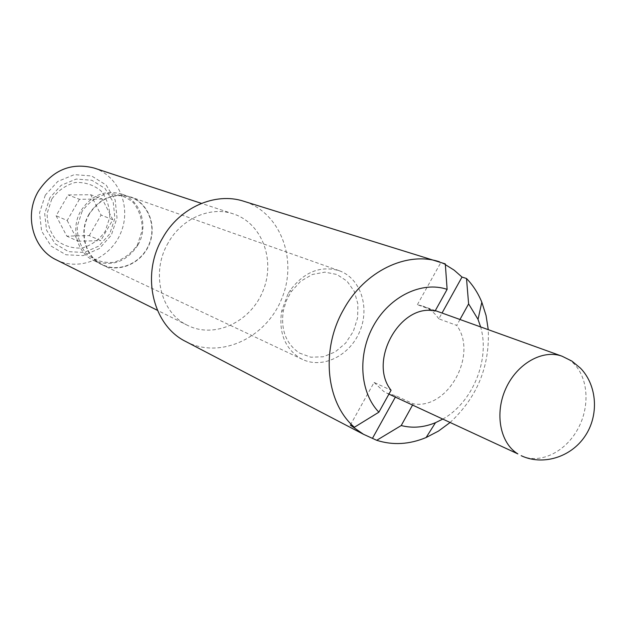 <?xml version="1.0" encoding="UTF-8"?>
<svg xmlns="http://www.w3.org/2000/svg" width="626" height="626" viewBox="0 0 626 626"><rect width="100%" height="100%" fill="white"/><g stroke="black" fill="none" stroke-linecap="round" stroke-linejoin="round"><path stroke-width="0.47" stroke-dasharray="3.13 2.35" d="M350.317 425.124L374.09 382.423L391.07 390.241M459.977 319.495L456.706 325.395L438.81 318.83L442.026 313.039M374.09 382.423L383.816 391.524L386.907 393.175L396.055 395.843L413.254 403.817C447.723 410.124 478.334 354.551 456.706 325.395M438.81 318.83C434.679 312.773 429.326 308.532 422.753 306.098L417.37 304.69L435.062 311.059M442.668 419.138C472.591 402.667 490.283 359.684 480.627 326.921M413.254 403.817L412.534 405.108M49.923 197.659L44.696 213.748L46.582 230.227L55.135 243.764L68.57 251.668L84.15 252.466L98.814 246.104L109.746 233.897L114.879 218.192L113.22 202.018L105.035 188.481L91.842 180.257L76.192 179.075L61.199 185.273L49.923 197.659M45.291 195.14L39.516 212.91L41.613 231.119L51.089 246.057L65.933 254.766L83.133 255.627L99.299 248.608L111.35 235.141L117.007 217.84L115.184 199.999L106.17 185.053L91.615 175.961L74.33 174.631L57.756 181.454L45.291 195.14M56.293 259.845C79.682 271.7 110.567 258.358 120.849 232.731C131.585 207.3 119.05 176.078 94.088 168.034M51.778 199.068L47.122 213.396C47.122 223.678 50.221 232.598 56.418 240.157C64.04 246.049 72.671 248.655 82.296 247.959C91.654 245.165 99.276 239.641 105.168 231.393L109.753 217.379C109.847 207.3 106.905 198.458 100.935 190.852C93.485 184.803 84.901 182.017 75.183 182.495C65.652 185.155 57.85 190.68 51.778 199.068M89.228 235.626L101.091 215.062L90.707 194.733L68.164 194.936L56.105 215.759L66.794 236.127L89.228 235.626L100.747 240.65L112.797 219.71L101.091 215.062M168.253 242.747C150.592 272.161 160.577 312.922 187.55 325.348C214.491 338.995 250.431 322.155 262.873 291.2C275.831 260.463 262.161 223.192 233.428 213.92C210.61 205.931 181.814 218.333 168.253 242.747M185.891 341.577C219.976 359.582 265.862 338.251 281.653 298.931C298.125 259.892 280.558 212.433 243.67 201.228M445.36 264.642L440.845 262.529L445.305 263.914M450.016 422.558C477.114 397.502 489.861 366.539 488.257 329.667M112.797 219.71L102.304 199.052L90.707 194.733M102.304 199.052L79.439 199.287L68.164 194.936M79.439 199.287L67.178 220.493L56.105 215.759M67.178 220.493L77.984 241.198L66.794 236.127M77.984 241.198L100.747 240.65M395.35 397.111L396.055 395.843M417.37 304.69L440.845 262.529M287.952 293.993L281.661 311.13C278.633 332.101 284.572 347.665 299.478 357.806L302.522 359.434C322.891 369.207 350.075 355.474 359.887 331.138C370.052 306.951 360.42 278.054 339.073 270.659C320.348 265.416 304.072 271.958 290.245 290.276L287.952 293.993M89.142 213.92C78.172 231.988 85.019 257.388 102.554 265.048C119.519 273.194 141.711 263.202 149.262 244.43C157.118 225.783 148.393 203.059 130.607 196.908C113.682 192.307 99.863 197.98 89.142 213.92M89.377 214.061C78.493 231.988 85.293 257.2 102.695 264.79C119.519 272.866 141.531 262.951 149.027 244.336C156.813 225.837 148.159 203.293 130.529 197.182C113.729 192.62 100.019 198.246 89.377 214.061M137.798 245.22C126.444 261.958 111.913 267.145 94.205 260.784C76.967 253.264 70.206 228.365 80.965 210.672C91.474 195.069 105.043 189.529 121.679 194.052C140.952 200.304 149.051 226.714 137.798 245.22M82.116 211.298L77.217 226.33C77.178 237.105 80.363 246.441 86.764 254.328C94.659 260.463 103.611 263.147 113.611 262.372C123.338 259.399 131.272 253.585 137.423 244.922L142.243 230.227C142.384 219.679 139.379 210.438 133.213 202.488C125.505 196.181 116.608 193.293 106.514 193.833C96.6 196.658 88.469 202.48 82.116 211.298M299.494 353.072L310.879 357.203L323.227 356.781L335.231 351.898L345.622 343.118L353.338 331.381L357.587 317.914L357.923 304.103L354.285 291.403L347.031 281.152L336.882 274.478L324.894 272.146L312.358 274.47L300.668 281.254L291.121 291.771L286.278 300.832L283.335 310.684C280.581 329.706 285.965 343.838 299.494 353.072M521.176 455.689C540.535 464.813 566.851 451.362 578.94 426.893C591.265 402.557 587.086 371.93 569.277 359.895L562.117 356.233M435.313 310.621L422.753 306.098M388.918 394.114L386.907 393.175M233.428 213.92L201.431 203.38M187.55 325.348L157.408 310.308M339.073 270.659L130.607 196.908M302.522 359.434L102.554 265.048M130.529 197.182L121.679 194.052M102.695 264.79L94.205 260.784M283.335 310.684L281.661 311.13M291.121 291.771L290.245 290.276"/><path stroke-width="0.94" d="M378.879 412.182L391.07 390.241C367.72 361.218 400.358 302.835 435.062 311.059L447.12 289.361C422.018 280.855 389.904 296.176 373.652 325.434C357.25 354.59 359.801 392.432 378.879 412.182L354.402 427.253L350.317 425.124L363.479 434.28L376.711 440.305C392.823 445.438 409.294 444.515 426.118 437.527L438.482 431.079L450.016 422.558M442.026 313.039L462.004 277.068L466.503 278.492L468.616 303.892L459.977 319.495M412.534 405.108L401.211 425.547C412.456 428.427 423.88 427.472 435.493 422.683L442.668 419.138M480.627 326.921L478.029 319.354L468.616 303.892M201.431 203.38L94.088 168.034C71.27 162.244 52.741 169.912 38.483 191.024C23.796 215.086 32.888 248.991 56.293 259.845L157.408 310.308M447.12 289.361L445.305 263.914L243.67 201.228C215.242 191.861 179.623 207.472 162.682 237.911C140.6 274.712 152.681 325.551 185.891 341.577L363.479 434.28M439.491 261.793C406.83 250.94 364.559 271.152 343.674 309.393C320.473 349.449 325.927 402.886 354.402 427.253M462.004 277.068L454.14 270.15L445.36 264.642M488.257 329.667L486.058 315.496L481.824 302.209C478.076 293.109 472.966 285.198 466.503 278.492M372.564 438.145L395.35 397.111M401.211 425.547L376.711 440.305M521.176 455.689C542.445 465.752 570.482 457.622 584.809 436.494C599.278 415.468 597.188 385.35 580.474 368.174L571.945 361.116L562.117 356.233C542.789 349.05 517.068 363.503 505.831 388.527C494.391 413.442 500.104 443.161 517.858 453.897L388.918 394.114M562.117 356.233L435.313 310.621M478.029 319.354L481.824 302.209M435.493 422.683L426.118 437.527"/></g></svg>
